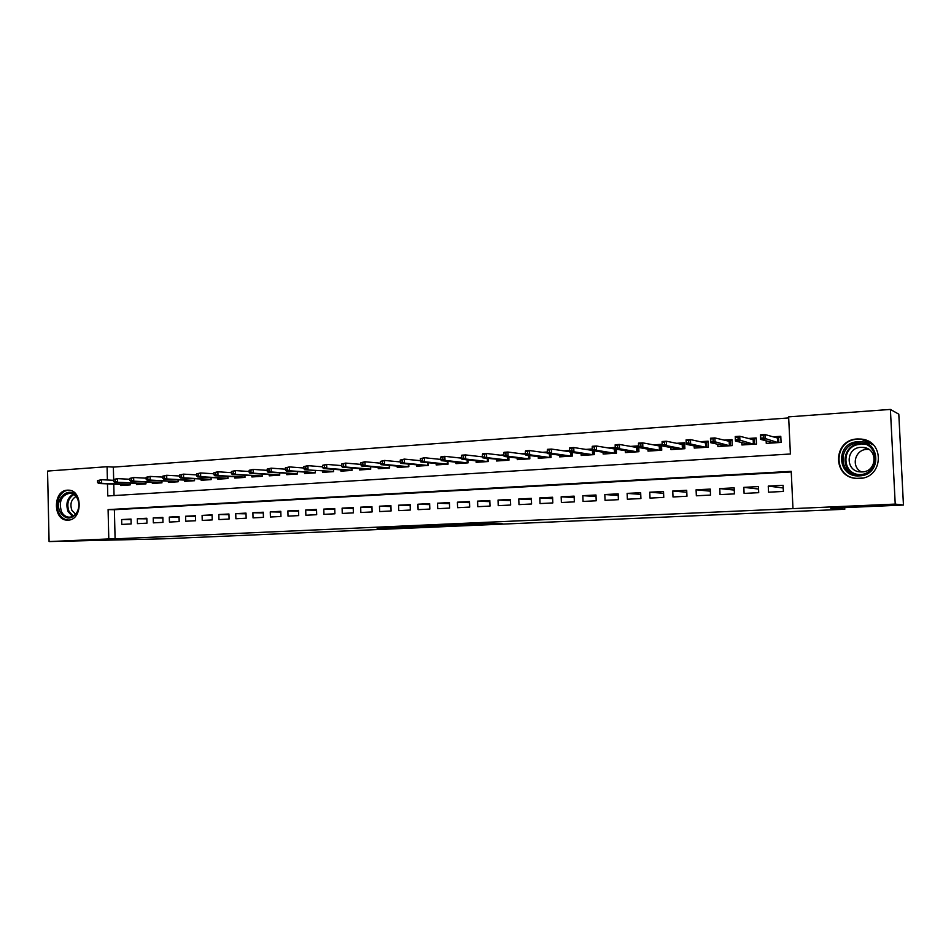 <?xml version="1.0" encoding="UTF-8"?>
<svg xmlns="http://www.w3.org/2000/svg" width="951" height="951" viewBox="0 0 951 951"><rect width="100%" height="100%" fill="white"/><g stroke="black" fill="none" stroke-linecap="round" stroke-linejoin="round"><path stroke-width="1.43" d="M478.888 524.405L502.045 523.407L484.237 523.347L462.923 524.298L478.888 524.405M67.414 490.169L68.365 490.157C82.939 489.931 82.654 520.138 68.08 520.126L67.39 520.138C52.769 520.518 52.804 490.383 67.414 490.169M857.327 438.97L861.226 439.077C885.226 440.86 883.396 478.282 859.288 478.46L856.459 478.424C832.018 477.426 832.874 439.576 857.327 438.97M390.124 528.019L418.702 527.044L399.289 527.08L377.024 528.102L413.697 527.175L390.124 528.019M107.475 483.893L107.772 495.946L790.4 453.996L788.641 416.871L890.398 409.429L898.802 414.184L903.45 505.04L830.734 508.238L844.785 509.26L163.869 538.813L49.083 541.571L47.55 471.066L107.071 466.715L107.392 480.005M903.45 505.04L895.224 504.089L792.979 508.619L791.22 471.351L108.093 509.605L108.794 538.932L49.083 541.571M791.244 471.946L114.382 509.724L115.095 538.86L792.979 508.619M115.095 538.86L108.794 538.932M450.001 525.653L475.714 524.548L457.383 524.524L433.941 525.57L450.001 525.653M445.817 525.867L405.09 526.842L445.817 525.784M420.401 460.522L419.45 460.593M440.8 459.155L439.231 459.262M461.497 457.764L459.285 457.906M482.49 456.349L479.637 456.539M503.792 454.923L500.274 455.16M525.428 453.461L521.207 453.746M547.372 451.987L542.439 452.319M569.661 450.489L563.991 450.869M592.283 448.967L585.864 449.407M615.249 447.434L608.058 447.909M638.573 445.864L630.584 446.399M647.928 449.122L648.011 451.107L661.741 450.215L661.48 444.319L653.444 444.866M670.871 447.541L670.954 449.609L684.886 448.694L684.625 442.762L676.66 443.297M694.147 445.924L694.242 448.087L708.388 447.16L708.115 441.181L700.233 441.716M717.779 444.26L717.886 446.542L732.246 445.603L731.973 439.588L724.163 440.111M741.78 442.572L741.887 444.973L756.473 444.022L756.188 437.959L748.473 438.47M768.539 492.19L783.386 491.453L783.089 485.319L768.253 486.08L768.539 492.19M744.098 493.414L758.72 492.677L758.434 486.591L743.825 487.352L744.098 493.414M720.038 494.603L734.434 493.89L734.16 487.851L719.764 488.588L720.038 494.603M696.346 495.792L710.516 495.079L710.254 489.087L696.084 489.813L696.346 495.792M672.999 496.957L686.967 496.256L686.705 490.3L672.749 491.025L672.999 496.957M650.008 498.098L663.762 497.409L663.513 491.501L649.759 492.214L650.008 498.098M627.363 499.227L640.915 498.55L640.665 492.689L627.125 493.391L627.363 499.227M605.05 500.333L618.4 499.679L618.162 493.854L604.812 494.544L605.05 500.333M583.058 501.439L596.218 500.785L595.98 494.995L582.832 495.685L583.058 501.439M561.387 502.508L574.356 501.866L574.131 496.137L561.161 496.802L561.387 502.508M540.037 503.578L552.816 502.936L552.59 497.242L539.811 497.908L540.037 503.578M518.984 504.624L531.573 503.994L531.359 498.348L518.77 499.002L518.984 504.624M498.229 505.659L510.651 505.04L510.437 499.43L498.027 500.071L498.229 505.659M477.771 506.681L490.015 506.075L489.813 500.499L477.568 501.129L477.771 506.681M457.597 507.691L469.675 507.085L469.473 501.546L457.407 502.176L457.597 507.691M437.71 508.678L449.609 508.084L449.419 502.592L437.519 503.198L437.71 508.678M418.095 509.653L429.828 509.07L429.638 503.614L417.905 504.22L418.095 509.653M398.754 510.616L410.321 510.045L410.143 504.624L398.564 505.219L398.754 510.616M379.663 511.567L391.087 510.996L390.909 505.611L379.485 506.205L379.663 511.567M360.845 512.506L372.103 511.947L371.924 506.598L360.667 507.18L360.845 512.506M342.265 513.433L353.38 512.874L353.213 507.561L342.098 508.143L342.265 513.433M323.946 514.348L334.907 513.802L334.74 508.523L323.78 509.094L323.946 514.348M305.865 515.252L316.683 514.705L316.528 509.463L305.711 510.021L305.865 515.252M288.022 516.131L298.697 515.608L298.543 510.402L287.868 510.949L288.022 516.131M270.417 517.011L280.949 516.488L280.795 511.317L270.262 511.864L270.417 517.011M253.037 517.879L263.439 517.356L263.284 512.22L252.895 512.755L253.037 517.879M235.884 518.735L246.154 518.224L246 513.112L235.741 513.647L235.884 518.735M218.956 519.579L229.084 519.068L228.941 514.004L218.813 514.527L218.956 519.579M202.23 520.411L212.239 519.912L212.097 514.871L202.099 515.394L202.23 520.411M185.73 521.231L195.609 520.744L195.478 515.727L185.6 516.238L185.73 521.231M169.433 522.051L179.18 521.564L179.05 516.583L169.302 517.082L169.433 522.051M153.337 522.848L162.966 522.372L162.847 517.415L153.218 517.915L153.337 522.848M137.443 523.644L146.953 523.169L146.834 518.247L137.324 518.747L137.443 523.644M131.024 519.068L121.633 519.555L121.752 524.417L131.143 523.953L131.024 519.068M788.688 417.941L113.359 467.107L113.656 479.423M113.775 484.166L114.049 495.566M766.149 440.824L766.268 443.392L781.08 442.417L780.783 436.307L773.151 436.818M638.763 447.529L638.941 451.701L625.413 452.581L625.342 450.679M616.307 449.205L616.474 453.163L603.148 454.031L603.077 452.2M594.185 450.845L594.339 454.614L581.216 455.47L581.144 453.698M572.383 452.45L572.526 456.028L559.592 456.872L559.521 455.172M550.902 454.007L551.033 457.443L538.278 458.275L538.218 456.623M529.719 455.541L529.838 458.822L517.273 459.642L517.213 458.037M508.844 457.027L508.963 460.189L496.565 460.997L496.505 459.44M488.255 458.501L488.362 461.532L476.154 462.329L476.094 460.807M467.963 459.939L468.07 462.852L456.028 463.636L455.969 462.162M447.945 461.342L448.052 464.159L436.176 464.932L436.117 463.494M428.212 462.721L428.307 465.443L416.597 466.216L416.55 464.801M408.752 464.088L408.847 466.715L397.292 467.476L397.245 466.097M389.553 465.419L389.637 467.975L378.248 468.712L378.201 467.369M370.617 466.739L370.7 469.212L359.454 469.949L359.419 468.629M322.603 465.312L322.662 467.488L324.553 467.369L324.481 465.182L322.603 465.312L326.645 464.385L326.775 468.296L323.376 468.522L348.672 470.46L351.989 470.246L351.918 468.023L352.013 470.424L340.922 471.149L340.886 469.865M333.504 469.295L333.575 471.637L322.639 472.35L322.591 471.078M315.316 470.555L315.387 472.825L304.593 473.527L304.546 472.278M297.366 471.779L297.437 473.99L286.786 474.692L286.738 473.467M279.653 472.992L279.725 475.143L269.204 475.833L269.169 474.632M262.179 474.192L262.238 476.285L251.86 476.962L251.825 475.785M244.93 475.369L244.989 477.414L234.742 478.08L234.707 476.926M227.895 476.522L227.955 478.531L217.838 479.185L217.803 478.056M211.074 477.675L211.134 479.625L201.148 480.279L201.113 479.161M194.48 478.793L194.527 480.707L184.672 481.349L184.637 480.255M178.087 479.91L178.134 481.777L168.398 482.419L168.375 481.325M161.908 481.004L161.955 482.835L152.338 483.465L152.315 482.395M145.919 482.086L145.967 483.881L136.469 484.499L136.445 483.441M130.144 483.156L130.18 484.915L120.801 485.521L120.777 484.487M844.785 509.26L844.702 507.62M890.398 409.429L895.224 504.089M113.359 467.107L107.071 466.715M114.382 509.724L108.093 509.605M768.253 486.08L783.184 487.97M743.825 487.352L758.553 489.028M719.764 488.588L734.255 490.086M696.084 489.813L710.338 491.168M672.749 491.025L686.788 492.238M649.759 492.214L663.584 493.307M627.125 493.391L640.736 494.377M604.812 494.544L618.221 495.447M582.832 495.685L596.039 496.505M561.161 496.802L574.178 497.551M539.811 497.908L552.638 498.597M518.77 499.002L531.407 499.62M498.027 500.071L510.485 500.642M477.568 501.129L489.848 501.652M457.407 502.176L469.509 502.663M437.519 503.198L449.454 503.65M417.905 504.22L429.674 504.624M398.564 505.219L410.166 505.599M379.485 506.205L390.932 506.55M360.667 507.18L371.96 507.501M342.098 508.143L353.237 508.428M323.78 509.094L334.776 509.356M305.711 510.021L316.552 510.271M287.868 510.949L298.566 511.174M270.262 511.864L280.818 512.066M252.895 512.755L263.308 512.946M235.741 513.647L246.024 513.813M218.813 514.527L228.965 514.681M202.099 515.394L212.121 515.525M185.6 516.238L195.49 516.369M169.302 517.082L179.073 517.201M153.218 517.915L162.859 518.022M137.324 518.747L146.846 518.83M121.633 519.555L131.036 519.638M471.327 524.702L450.108 524.964L471.327 524.702M431.706 526.319L441.882 525.939L431.706 526.319M769.621 443.166L769.561 441.716M775.279 437.412L780.819 437.044M760.848 438.102L763.391 437.935L763.273 435.403L760.729 435.582L760.598 439.374L760.396 434.845L764.961 434.536L765.175 439.077L760.598 439.374L773.353 442.702L777.775 442.417L777.561 438.042L778.56 437.187L778.821 442.572M763.391 437.935L778.025 442.619M763.273 435.403L764.961 434.536L777.561 438.042M760.396 434.845L760.729 435.582M857.778 441.74C880.555 439.41 882.385 475.5 859.478 475.869C836.856 477.866 835.133 442.381 857.778 441.74M859.609 474.656C878.926 474.466 880.305 444.509 861.071 443.154L858.04 443.071C838.509 443.523 837.76 473.753 857.267 474.62L859.609 474.656M861.558 471.946C850.681 466.977 854.783 449.561 866.908 449.359L868.798 449.383M860.905 447.339L863.211 447.398C878.225 448.42 877.191 471.767 862.129 471.922L860.239 471.898C845.059 471.173 845.701 447.659 860.905 447.339M873.196 444.795L861.511 439.314L857.659 439.219C833.385 439.814 832.541 477.366 856.792 478.365L862.521 478.044M77.471 498.146L77.661 498.55C79.551 503.198 79.408 507.786 77.209 512.316C71.349 519.995 65.655 519.935 60.163 512.125C52.935 498.526 70.956 483.809 77.471 498.146M61.446 511.626C63.253 515.109 65.809 516.964 69.126 517.178C72.514 517.13 75.212 515.335 77.221 511.793C79.254 507.608 79.397 503.364 77.637 499.061L77.459 498.681C75.664 495.257 73.144 493.426 69.91 493.189C61.446 495.221 58.617 501.367 61.446 511.626M75.569 514.17L71.919 510.402C69.78 504.149 71.159 499.501 76.044 496.458M69.708 490.3L69.399 490.288C60.4 489.48 53.874 503.745 58.879 513.16C61.126 517.499 64.311 519.793 68.424 520.054L68.9 520.042M745.37 444.747L745.311 443.404M750.743 439.053L756.223 438.684M735.61 439.802L738.119 439.635L738 437.127L735.503 437.294L735.432 441.05L735.23 436.557L739.735 436.247L739.937 440.753L735.432 441.05L749.019 444.295L753.37 444.01L753.18 439.671L754.179 438.827L754.416 444.165M738.119 439.635L753.632 444.212M738 437.127L739.735 436.247L753.18 439.671M735.23 436.557L735.503 437.294M721.488 446.304L721.429 445.068M726.576 440.67L731.997 440.313M710.777 441.466L713.25 441.3L713.131 438.815L710.67 438.982L710.659 442.702L710.468 438.245L714.89 437.935L715.093 442.405L710.659 442.702L725.066 445.864L729.358 445.579L729.155 441.276L730.154 440.432L730.392 445.734M713.25 441.3L729.607 445.781M713.131 438.815L714.89 437.935L729.155 441.276M710.468 438.245L710.67 438.982M697.951 447.85L697.903 446.685M702.777 442.263L708.15 441.906M686.337 443.107L688.762 442.94L688.655 440.468L686.23 440.634L686.277 444.331L686.087 439.897L690.45 439.6L690.64 444.046L686.277 444.331L701.469 447.398L705.69 447.125L705.499 442.857L706.498 442.013L706.736 447.267M688.762 442.94L690.64 444.046L705.951 447.327M688.655 440.468L690.45 439.6L705.499 442.857M686.087 439.897L686.23 440.634M674.782 449.359L674.735 448.266M679.335 443.832L684.661 443.475M662.276 444.723L664.666 444.557L664.559 442.108L662.169 442.274L662.276 445.936L662.086 441.537L666.378 441.24L666.568 445.65L662.276 445.936L678.229 448.92L682.39 448.646L682.2 444.414L683.198 443.582L683.436 448.789M664.666 444.557L666.568 445.65L682.64 448.848M664.559 442.108L666.378 441.24L682.2 444.414M662.086 441.537L662.169 442.274M651.946 450.845L651.91 449.823M656.249 445.377L661.516 445.032M638.49 443.879L638.585 446.304L640.938 446.15L640.843 443.713L638.49 443.879L638.466 443.142L642.686 442.857L642.876 447.22L638.644 447.505L655.334 450.417L659.435 450.156L659.257 445.936L660.256 445.116L660.47 450.298M640.938 446.15L642.876 447.22L659.685 450.346M640.843 443.713L642.686 442.857L659.257 445.936M638.644 447.505L638.585 446.304M629.455 452.319L629.419 451.345M633.509 446.911L638.596 446.566M615.166 445.46L615.261 447.873L617.579 447.719L617.484 445.306L615.166 445.46L615.19 444.735L619.351 444.45L619.541 448.777L615.368 449.062L632.784 451.891L636.813 451.63L636.635 447.445L637.634 446.625L637.848 451.773M617.579 447.719L619.541 448.777L637.075 451.82M617.484 445.306L619.351 444.45L636.635 447.445M615.368 449.062L615.261 447.873M607.297 453.77L607.249 452.842M611.101 448.408L615.285 448.123M615.392 449.062L615.57 453.223M592.2 447.018L592.295 449.407L594.577 449.252L594.482 446.863L592.2 447.018L592.283 446.292L596.384 446.007L596.55 450.31L592.461 450.584L610.554 453.342L614.524 453.08L614.358 448.931L615.297 448.171M594.577 449.252L596.55 450.31L614.786 453.27M594.482 446.863L596.384 446.007L614.358 448.931M592.461 450.584L592.295 449.407M585.447 455.196L585.412 454.316M589.014 449.882L592.33 449.668M593.448 450.738L593.602 454.661M569.578 448.551L569.673 450.929L571.92 450.774L571.824 448.397L569.578 448.551L569.72 447.826L573.75 447.552L573.917 451.82L569.887 452.094L588.645 454.78L592.568 454.519L592.425 450.382M571.92 450.774L573.917 451.82L592.818 454.709M571.824 448.397L573.75 447.552L592.402 450.405M569.887 452.094L569.673 450.929M563.919 456.599L563.884 455.755M567.26 451.345L569.72 451.178M571.813 452.367L571.955 456.076M547.3 450.061L547.396 452.426L549.607 452.272L549.512 449.918L547.3 450.061L547.491 449.336L551.461 449.074L551.628 453.306L547.645 453.568L567.058 456.183L570.921 455.933L570.778 452.224M549.607 452.272L551.628 453.306L571.182 456.123M549.512 449.918L551.461 449.074L569.815 451.713M547.645 453.568L547.396 452.426M542.7 457.978L542.664 457.181M545.815 452.783L547.443 452.664M550.486 453.96L550.617 457.467M525.356 451.559L525.439 453.889L527.615 453.746L527.532 451.404L525.356 451.559L525.582 450.833L529.505 450.56L529.671 454.768L525.748 455.03L545.779 457.574L549.595 457.324L549.452 453.817M527.615 453.746L529.671 454.768L549.844 457.514M527.532 451.404L529.505 450.56L547.526 453.009M525.748 455.03L525.439 453.889M521.778 459.345L521.754 458.584M524.679 454.198L525.511 454.138M529.469 455.505L529.588 458.834M503.721 453.021L503.816 455.339L505.956 455.196L505.873 452.878L503.721 453.021L504.006 452.307L507.87 452.034L508.024 456.218L504.173 456.468L524.809 458.953L528.566 458.703L528.435 455.374M505.956 455.196L508.024 456.218L528.815 458.893M505.873 452.878L507.87 452.034L525.546 454.305M504.173 456.468L503.816 455.339M501.165 460.688L501.129 459.963M503.84 455.588L486.555 453.496L486.71 457.633L507.834 460.058L507.715 456.896M508.737 457.015L508.856 460.189M484.618 456.635L484.535 454.328L482.419 454.471L482.502 456.777L486.71 457.633L482.906 457.895L508.084 460.236M482.419 454.471L482.751 453.746L486.555 453.496L484.535 454.328M482.906 457.895L482.502 456.777M480.826 462.02L480.802 461.318M461.425 455.898L461.508 458.18L463.589 458.037L463.506 455.755L461.425 455.898L461.806 455.172L465.55 454.923L465.693 459.036L461.948 459.285L483.738 461.627L487.387 461.39L487.281 458.382M463.589 458.037L465.693 459.036L487.637 461.58M463.506 455.755L465.55 454.923L482.537 456.872M461.948 459.285L461.508 458.18M460.771 463.327L460.748 462.65M440.729 457.3L440.812 459.571L442.869 459.428L442.786 457.158L440.729 457.3L441.157 456.587L444.842 456.337L444.997 460.415L441.3 460.664L463.636 462.947L467.238 462.709L467.131 459.844M442.869 459.428L444.997 460.415L467.488 462.887M442.786 457.158L444.842 456.337L461.508 458.156M441.3 460.664L440.812 459.571M441.002 464.623L440.979 463.969M420.33 458.679L420.413 460.938L422.434 460.807L422.363 458.548L420.33 458.679L424.443 457.716L424.586 461.782L420.936 462.02L443.82 464.243L447.362 464.005L447.267 461.271M422.434 460.807L424.586 461.782L447.612 464.183M422.363 458.548L424.443 457.716L440.8 459.428M420.936 462.02L420.413 460.938M421.495 465.895L421.483 465.265M400.228 460.046L400.312 462.281L402.309 462.15L402.225 459.915L400.228 460.046L404.33 459.095L404.46 463.113L400.87 463.363L424.265 465.514L427.76 465.289L427.677 462.673M402.309 462.15L404.46 463.113L428.009 465.467M402.225 459.915L404.33 459.095L420.401 460.688M400.87 463.363L400.312 462.281M402.261 467.143L402.237 466.537M380.412 461.39L380.483 463.613L382.457 463.482L382.385 461.259L380.412 461.39L384.489 460.439L384.632 464.445L381.089 464.682L404.971 466.775L408.431 466.549L408.348 464.052M382.457 463.482L384.632 464.445L408.68 466.727M382.385 461.259L384.489 460.439L400.3 461.936M381.089 464.682L380.483 463.613M383.289 468.391L383.265 467.797M360.869 462.721L360.94 464.92L362.878 464.801L362.806 462.59L360.869 462.721L364.946 461.77L365.077 465.74L361.582 465.978L385.951 468.023L389.363 467.797L389.28 465.396M362.878 464.801L365.077 465.74L389.601 467.975M362.806 462.59L364.946 461.77L380.471 463.173M361.582 465.978L360.94 464.92M341.599 464.029L341.671 466.216L343.584 466.085L343.513 463.898L341.599 464.029L345.665 463.089L345.784 467.036L342.348 467.262L367.181 469.247L370.545 469.033L370.474 466.727M343.584 466.085L345.784 467.036L370.7 469.14M343.513 463.898L345.665 463.089L360.928 464.397M342.348 467.262L341.671 466.216M324.553 467.369L326.775 468.296L352.013 470.258M324.481 465.182L326.645 464.385L341.647 465.61M323.376 468.522L322.662 467.488M304.677 469.77L333.575 471.446L304.677 469.77L303.928 468.748L305.782 468.629L305.723 466.465L303.856 466.584L303.928 468.748M303.856 466.584L307.898 465.657L322.651 466.822M305.723 466.465L307.898 465.657L308.017 469.544L305.782 468.629M285.371 467.844L285.443 469.984L287.273 469.865L287.214 467.714L285.371 467.844L289.401 466.917L289.52 470.781L286.215 471.007L315.375 472.635M287.273 469.865L289.52 470.781L315.375 472.599M287.214 467.714L289.401 466.917L303.904 468.011M286.215 471.007L285.443 469.984M267.136 469.081L267.207 471.209L269.014 471.09L268.955 468.95L267.136 469.081L271.166 468.165L271.273 471.993L268.016 472.219L297.437 473.812M269.014 471.09L271.273 471.993L297.425 473.764M268.955 468.95L271.166 468.165L285.419 469.188M268.016 472.219L267.207 471.209M249.15 470.293L249.21 472.421L251.005 472.302L250.945 470.174L249.15 470.293L253.168 469.39L253.275 473.194L250.054 473.408L279.713 474.965M251.005 472.302L253.275 473.194L279.713 474.906M250.945 470.174L253.168 469.39L267.183 470.353M250.054 473.408L249.21 472.421M231.402 471.506L231.462 473.61L233.233 473.491L233.173 471.387L231.402 471.506L235.408 470.59L235.515 474.383L232.341 474.597L262.238 476.106M233.233 473.491L235.515 474.383L262.238 476.035M233.173 471.387L235.408 470.59L249.186 471.506M232.341 474.597L231.462 473.61M213.904 472.695L213.951 474.787L215.699 474.668L215.639 472.576L213.904 472.695L217.886 471.791L217.993 475.548L214.855 475.762L244.978 477.236M215.699 474.668L217.993 475.548L244.978 477.152M215.639 472.576L217.886 471.791L231.438 472.647M214.855 475.762L213.951 474.787M196.619 473.86L196.679 475.94L198.39 475.821L198.331 473.753L196.619 473.86L200.59 472.968L200.697 476.701L197.606 476.915L227.943 478.353M198.39 475.821L200.697 476.701L227.943 478.258M198.331 473.753L200.59 472.968L213.927 473.776M197.606 476.915L196.679 475.94M179.573 475.024L179.62 477.081L181.32 476.974L181.261 474.906L179.573 475.024L183.531 474.133L183.626 477.842L180.583 478.044L211.134 479.447M181.32 476.974L183.626 477.842L211.122 479.34M181.261 474.906L183.531 474.133L196.643 474.894M180.583 478.044L179.62 477.081M162.74 476.166L162.787 478.21L164.464 478.103L164.416 476.047L162.74 476.166L166.687 475.274L166.782 478.959L163.774 479.161L194.527 480.528M164.464 478.103L166.782 478.959L194.527 480.421M164.416 476.047L166.687 475.274L179.596 475.999M163.774 479.161L162.787 478.21M146.133 477.295L146.181 479.328L147.833 479.221L147.774 477.176L146.133 477.295L150.068 476.403L150.163 480.077L147.191 480.267L178.134 481.598M147.833 479.221L150.163 480.077L178.134 481.479M147.774 477.176L150.068 476.403L162.764 477.093M147.191 480.267L146.181 479.328M129.728 478.401L129.776 480.433L131.416 480.314L131.357 478.294L129.728 478.401L133.663 477.521L133.746 481.17L130.822 481.361L161.943 482.656M131.416 480.314L133.746 481.17L161.943 482.526M131.357 478.294L133.663 477.521L146.145 478.175M130.822 481.361L129.776 480.433M113.538 479.506L113.597 481.515L115.202 481.408L115.154 479.387L113.538 479.506L117.46 478.626L117.544 482.24L114.655 482.442L145.967 483.702M115.202 481.408L117.544 482.24L145.955 483.572M115.154 479.387L117.46 478.626L129.752 479.245M114.655 482.442L113.597 481.515M97.561 480.588L97.608 482.585L99.201 482.478L99.154 480.481L97.561 480.588L101.472 479.72L101.555 483.31L98.69 483.5L130.18 484.737M99.201 482.478L101.555 483.31L130.168 484.594M99.154 480.481L101.472 479.72L113.561 480.303M98.69 483.5L97.608 482.585M485.569 523.3L485.592 523.942M484.321 523.347L484.344 523.942M421.673 526.295L421.697 526.89M856.138 474.478C839.21 470.436 842.598 444.129 860.108 443.796L865.779 444.402M860.322 444.379C841.373 444.818 841.005 474.216 859.954 474.632M72.585 516.429L68.163 511.733C65.464 503.923 67.141 498.039 73.191 494.08M73.881 494.484C68.056 498.324 66.451 504.006 69.054 511.531L73.298 516.048M485.925 523.288L485.961 523.953M863.211 447.398L868.501 449.193M861.071 443.154L865.838 444.438"/></g></svg>
